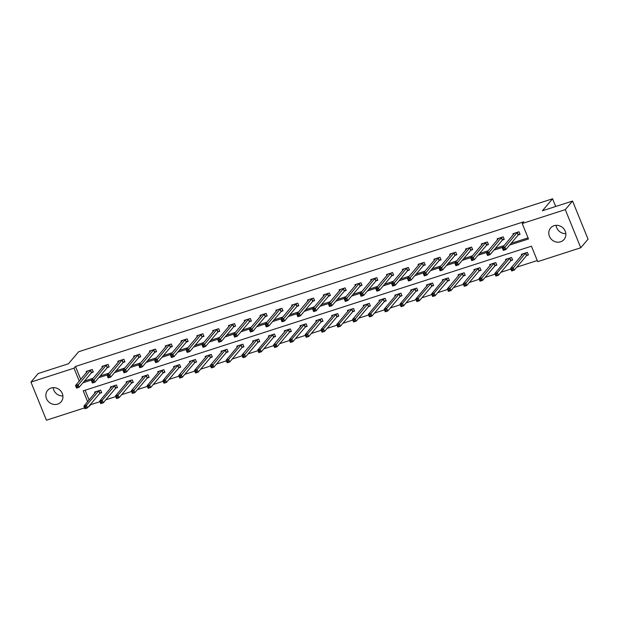 <?xml version="1.0" encoding="UTF-8"?>
<svg xmlns="http://www.w3.org/2000/svg" width="619" height="619" viewBox="0 0 619 619"><rect width="100%" height="100%" fill="white"/><g stroke="black" fill="none" stroke-linecap="round" stroke-linejoin="round"><path stroke-width="0.93" d="M51.129 388.036A8.844 8.124 40.4 0 1 61.204 391.556A8.844 8.124 40.4 0 1 61.134 401.808A8.844 8.124 40.4 0 1 57.66 404.114A8.844 8.124 40.4 0 1 47.586 400.594A8.844 8.124 40.4 0 1 47.655 390.341A8.844 8.124 40.4 0 1 51.129 388.036M554.051 225.718A8.844 8.124 40.4 0 1 564.126 229.239A8.844 8.124 40.4 0 1 564.056 239.483A8.844 8.124 40.4 0 1 560.582 241.789A8.844 8.124 40.4 0 1 550.508 238.276A8.844 8.124 40.4 0 1 550.577 228.024A8.844 8.124 40.4 0 1 554.051 225.718M84.602 407.89L46.433 420.208L30.95 382.078L38.239 373.505L68.43 363.763L78.628 351.762L552.574 198.792L542.376 210.793L572.567 201.051L588.05 239.182L580.761 247.755L537.702 261.651L531.427 246.192L83.217 390.852L87.635 401.739M90.73 404.06L90.947 404.594L99.961 401.692M105.826 399.797L115.761 396.586M121.633 394.698L131.568 391.487M137.433 389.591L147.376 386.388M153.241 384.492L163.176 381.281M169.049 379.393L178.984 376.182M184.849 374.286L194.792 371.083M200.657 369.187L210.592 365.984M216.464 364.088L226.399 360.877M232.264 358.989L242.207 355.778M248.072 353.882L258.007 350.679M263.88 348.783L273.815 345.58M279.68 343.684L289.615 340.473M295.487 338.585L305.422 335.374M311.287 333.479L321.23 330.275M327.095 328.38L337.03 325.168M342.903 323.28L352.838 320.069M358.703 318.174L368.645 314.97M374.51 313.075L384.445 309.871M390.318 307.976L400.253 304.765M406.118 302.877L416.061 299.666M421.926 297.77L431.861 294.567M437.734 292.671L447.669 289.468M453.534 287.572L463.476 284.361M469.341 282.473L479.276 279.262M485.149 277.366L495.084 274.163M500.949 272.267L510.884 269.056M516.757 267.168L537.261 260.545M90.947 404.594L88.563 406.613M555.707 206.491L552.574 198.792M85.12 390.241L89.09 400.021M526.784 255.477L528.425 254.951L527.38 252.374L521.306 254.332L521.716 255.361M510.985 260.576L512.625 260.05L511.58 257.473L505.499 259.431L505.916 260.46M495.177 265.683L496.817 265.149L495.773 262.572L489.691 264.537L490.109 265.559M479.377 270.782L481.009 270.248L479.965 267.671L473.891 269.636L474.301 270.658M463.569 275.881L465.209 275.354L464.165 272.778L458.083 274.735L458.501 275.764M447.761 280.98L449.402 280.453L448.357 277.877L442.276 279.842L442.693 280.864M431.961 286.086L433.602 285.552L432.549 282.976L426.476 284.941L426.886 285.963M416.154 291.185L417.794 290.659L416.749 288.083L410.668 290.04L411.086 291.069M400.346 296.284L401.986 295.758L400.942 293.182L394.86 295.139L395.278 296.168M384.546 301.383L386.186 300.857L385.134 298.281L379.06 300.246L379.478 301.267M368.738 306.49L370.379 305.956L369.334 303.38L363.252 305.345L363.67 306.366M352.931 311.589L354.571 311.063L353.526 308.486L347.445 310.444L347.863 311.473M337.131 316.688L338.771 316.162L337.719 313.585L331.645 315.543L332.063 316.572M321.323 321.795L322.963 321.261L321.919 318.684L315.837 320.65L316.255 321.671M305.515 326.894L307.156 326.36L306.111 323.783L300.037 325.749L300.447 326.77M289.715 331.993L291.356 331.467L290.311 328.89L284.229 330.848L284.647 331.877M273.908 337.092L275.548 336.566L274.503 333.989L268.422 335.955L268.839 336.976M258.1 342.199L259.74 341.665L258.696 339.088L252.622 341.054L253.032 342.075M242.3 347.298L243.94 346.772L242.896 344.195L236.814 346.153L237.232 347.174M226.492 352.397L228.132 351.871L227.088 349.294L221.006 351.252L221.424 352.281M210.692 357.496L212.325 356.97L211.28 354.393L205.206 356.358L205.616 357.38M194.884 362.602L196.525 362.069L195.48 359.492L189.399 361.457L189.816 362.479M179.077 367.701L180.717 367.175L179.672 364.599L173.591 366.556L174.009 367.585M163.277 372.8L164.917 372.274L163.865 369.698L157.791 371.655L158.201 372.684M147.469 377.907L149.109 377.373L148.065 374.797L141.983 376.762L142.401 377.783M131.661 383.006L133.302 382.472L132.257 379.896L126.175 381.861L126.593 382.882M115.861 388.105L117.502 387.579L116.449 385.003L110.375 386.96L110.793 387.989M100.054 393.204L101.694 392.678L100.649 390.102L94.568 392.067L94.986 393.088M509.661 245.054L528.494 238.973L522.219 223.521L523.682 221.803L75.464 366.463L80.725 379.408M84.385 381.072L93.198 378.224M100.185 375.973L108.998 373.125M115.993 370.874L124.806 368.026M131.801 365.767L140.614 362.927M147.601 360.668L156.414 357.821M163.408 355.569L172.221 352.722M179.216 350.462L188.021 347.623M195.016 345.363L203.829 342.524M210.824 340.264L219.637 337.417M226.631 335.165L235.437 332.318M242.431 330.059L251.244 327.219M258.239 324.96L267.052 322.112M274.039 319.861L282.852 317.013M289.847 314.762L298.66 311.914M305.654 309.655L314.467 306.815M321.454 304.556L330.267 301.708M337.262 299.457L346.075 296.609M353.07 294.35L361.883 291.51M368.87 289.251L377.683 286.411M384.678 284.152L393.491 281.305M400.485 279.053L409.298 276.206M416.285 273.946L425.098 271.107M432.093 268.847L440.906 266.008M447.901 263.748L456.706 260.901M463.701 258.649L472.514 255.802M479.508 253.542L488.321 250.703M495.316 248.443L504.121 245.596M511.116 243.344L528.053 237.874M518.42 234.864L520.061 234.338L519.016 231.761L512.934 233.719L513.352 234.748M502.613 239.971L504.253 239.437L503.208 236.86L497.127 238.826L497.544 239.847M486.813 245.07L488.445 244.536L487.401 241.959L481.327 243.925L481.737 244.946M471.005 250.169L472.645 249.643L471.601 247.066L465.519 249.024L465.937 250.053M455.197 255.268L456.837 254.742L455.793 252.165L449.711 254.13L450.129 255.152M439.397 260.375L441.038 259.841L439.985 257.264L433.911 259.229L434.321 260.251M423.589 265.474L425.23 264.94L424.185 262.371L418.104 264.328L418.521 265.35M407.782 270.573L409.422 270.046L408.378 267.47L402.296 269.427L402.714 270.457M391.982 275.672L393.622 275.146L392.57 272.569L386.496 274.534L386.914 275.556M376.174 280.778L377.814 280.245L376.77 277.668L370.688 279.633L371.106 280.655M360.366 285.877L362.007 285.351L360.962 282.775L354.88 284.732L355.298 285.761M344.566 290.976L346.207 290.45L345.154 287.874L339.08 289.831L339.498 290.86M328.759 296.083L330.399 295.549L329.354 292.973L323.273 294.938L323.691 295.959M312.951 301.182L314.591 300.648L313.547 298.072L307.473 300.037L307.883 301.058M297.151 306.281L298.791 305.755L297.747 303.178L291.665 305.136L292.083 306.165M281.343 311.38L282.984 310.854L281.939 308.277L275.857 310.243L276.275 311.264M265.536 316.487L267.176 315.953L266.131 313.376L260.057 315.342L260.467 316.363M249.736 321.586L251.376 321.052L250.331 318.483L244.25 320.441L244.667 321.462M233.928 326.685L235.568 326.159L234.524 323.582L228.442 325.54L228.86 326.569M218.128 331.784L219.768 331.258L218.716 328.681L212.642 330.647L213.052 331.668M202.32 336.891L203.961 336.357L202.916 333.78L196.834 335.746L197.252 336.767M186.512 341.99L188.153 341.464L187.108 338.887L181.027 340.845L181.444 341.874M170.712 347.089L172.353 346.563L171.301 343.986L165.227 345.944L165.637 346.973M154.905 352.196L156.545 351.662L155.501 349.085L149.419 351.05L149.837 352.072M139.097 357.295L140.737 356.761L139.693 354.184L133.611 356.149L134.029 357.171M123.297 362.394L124.937 361.867L123.885 359.291L117.811 361.248L118.229 362.277M107.489 367.493L109.13 366.966L108.085 364.39L102.003 366.355L102.421 367.377M91.682 372.599L93.322 372.065L92.277 369.489L86.196 371.454L86.614 372.476M572.567 201.051L565.279 209.624L580.761 247.755M30.95 382.078L74.009 368.181L79.263 381.126M75.464 366.463L74.009 368.181M522.219 223.521L565.279 209.624M82.923 382.79L91.736 379.942M98.731 377.683L107.544 374.843M114.538 372.584L123.351 369.744M130.338 367.485L139.151 364.637M146.146 362.386L154.959 359.538M161.954 357.279L170.759 354.439M177.754 352.18L186.567 349.333M193.561 347.081L202.374 344.234M209.369 341.974L218.174 339.135M225.169 336.875L233.982 334.036M240.977 331.776L249.79 328.929M256.777 326.677L265.59 323.83M272.584 321.571L281.397 318.731M288.392 316.471L297.205 313.632M304.192 311.372L313.005 308.525M320 306.273L328.813 303.426M335.808 301.167L344.621 298.327M351.607 296.068L360.42 293.22M367.415 290.969L376.228 288.121M383.223 285.862L392.036 283.022M399.023 280.763L407.836 277.923M414.831 275.664L423.644 272.817M430.638 270.565L439.444 267.718M446.438 265.458L455.251 262.618M462.246 260.359L471.059 257.519M478.054 255.26L486.859 252.413M493.854 250.161L502.667 247.314M89.275 405.778L89.492 406.312M565.82 233.603A8.844 8.124 40.4 0 1 556.102 225.339M62.898 395.92A8.844 8.124 40.4 0 1 53.18 387.656M519.875 233.881L518.134 235.088L505.831 249.558L503.301 250.378L502.257 247.801L514.497 233.216M502.953 248.776L502.257 247.801L504.787 246.981L505.831 249.558L504.384 249.472L503.959 248.443L502.953 248.776L503.371 249.805L504.384 249.472M517.376 232.287L503.959 248.443M503.301 250.378L503.371 249.805M522.947 253.805L510.621 268.406L513.159 267.594L514.203 270.17L526.506 255.701L528.239 254.486M512.749 270.085L514.203 270.17L511.673 270.983L510.621 268.406L511.735 270.41L512.749 270.085L512.331 269.056L511.317 269.381M512.331 269.056L525.74 252.9M511.735 270.41L511.673 270.983M504.067 238.98L502.326 240.187L490.031 254.657L487.493 255.477L486.449 252.9L498.697 238.315M487.145 253.875L486.449 252.9L488.979 252.08L490.031 254.657L488.577 254.579L488.159 253.55L487.145 253.875L487.563 254.904L488.577 254.579M501.568 237.394L488.159 253.55M487.493 255.477L487.563 254.904M488.259 244.079L486.526 245.286L474.224 259.763L471.693 260.576L470.641 257.999L482.89 243.422M471.338 258.974L470.641 257.999L473.179 257.187L474.224 259.763L472.769 259.678L472.351 258.649L471.338 258.974L471.755 260.003L472.769 259.678M485.76 242.493L472.351 258.649M471.693 260.576L471.755 260.003M507.062 258.928L494.821 273.513L497.351 272.693L509.94 257.999M496.523 274.155L495.517 274.488L495.935 275.517L496.949 275.184L496.523 274.155L497.351 272.693L498.396 275.269L510.698 260.8L512.439 259.593M496.949 275.184L498.396 275.269L495.865 276.089L494.821 273.513L495.517 274.488M495.935 275.517L495.865 276.089M491.331 264.004L479.013 278.612L481.543 277.792L482.596 280.368L494.891 265.899L496.631 264.692M481.141 280.291L482.596 280.368L480.058 281.188L479.013 278.612L480.127 280.616L481.141 280.291L480.723 279.262L479.71 279.587M480.723 279.262L494.132 263.106M480.127 280.616L480.058 281.188M472.459 249.186L470.719 250.393L458.416 264.862L455.886 265.675L454.841 263.106L467.082 248.521M455.538 264.073L454.841 263.106L457.371 262.286L458.416 264.862L456.969 264.777L456.551 263.748L455.538 264.073L455.955 265.11L456.969 264.777M469.96 247.592L456.551 263.748M455.886 265.675L455.955 265.11M456.652 254.285L454.911 255.492L442.616 269.961L440.078 270.782L439.033 268.205L451.282 253.62M439.73 269.18L439.033 268.205L441.571 267.385L442.616 269.961L441.161 269.884L440.743 268.847L439.73 269.18L440.148 270.209L441.161 269.884M454.153 252.691L440.743 268.847M440.078 270.782L440.148 270.209M440.852 259.384L439.111 260.591L426.808 275.06L424.278 275.881L423.234 273.304L435.552 258.696M423.922 274.279L423.234 273.304L425.764 272.484L426.808 275.06L425.354 274.983L424.936 273.954L423.922 274.279L424.34 275.308L425.354 274.983M438.345 257.798L424.936 273.954M424.278 275.881L424.34 275.308M475.531 269.11L463.205 283.711L465.743 282.898L466.788 285.475L479.091 270.998L480.824 269.791M465.333 285.39L466.788 285.475L464.258 286.288L463.205 283.711L464.32 285.715L465.333 285.39L464.915 284.361L463.902 284.686M464.915 284.361L478.325 268.205M464.32 285.715L464.258 286.288M459.724 274.209L447.405 288.818L449.936 287.997L450.98 290.574L463.283 276.105L465.024 274.898M449.533 290.489L450.98 290.574L448.45 291.394L447.405 288.818L448.52 290.822L449.533 290.489L449.115 289.46L448.102 289.785M449.115 289.46L462.525 273.304M448.52 290.822L448.45 291.394M443.846 279.331L431.598 293.917L434.136 293.097L446.717 278.403M433.308 294.559L432.294 294.892L432.712 295.921L433.726 295.596L433.308 294.559L434.136 293.097L435.18 295.673L447.475 281.204L449.216 279.997M433.726 295.596L435.18 295.673L432.642 296.493L431.598 293.917L432.294 294.892M432.712 295.921L432.642 296.493M428.039 284.438L415.798 299.016L418.328 298.196L430.909 283.51M417.5 299.666L416.486 299.991L416.904 301.02L417.918 300.695L417.5 299.666L418.328 298.196L419.373 300.772L431.675 286.303L433.416 285.096M417.918 300.695L419.373 300.772L416.842 301.592L415.798 299.016L416.486 299.991M416.904 301.02L416.842 301.592M412.231 289.537L399.99 304.115L402.52 303.302L415.109 288.609M401.7 304.765L400.686 305.09L401.104 306.119L402.118 305.794L401.7 304.765L402.52 303.302L403.565 305.879L415.867 291.41L417.608 290.195M402.118 305.794L403.565 305.879L401.035 306.691L399.99 304.115L400.686 305.09M401.104 306.119L401.035 306.691M396.431 294.636L384.182 309.221L386.72 308.401L399.301 293.708M385.892 309.864L384.879 310.189L385.297 311.225L386.31 310.893L385.892 309.864L386.72 308.401L387.765 310.978L400.067 296.509L401.801 295.302M386.31 310.893L387.765 310.978L385.227 311.798L384.182 309.221L384.879 310.189M385.297 311.225L385.227 311.798M380.623 299.735L368.382 314.32L370.913 313.5L383.494 298.815M370.085 314.963L369.071 315.295L369.489 316.324L370.502 316L370.085 314.963L370.913 313.5L371.957 316.077L384.26 301.608L386.001 300.401M370.502 316L371.957 316.077L369.427 316.897L368.382 314.32L369.071 315.295M369.489 316.324L369.427 316.897M364.893 304.819L352.575 319.419L355.105 318.607L356.149 321.184L368.452 306.707L370.193 305.5M354.702 321.099L356.149 321.184L353.619 321.996L352.575 319.419L353.689 321.423L354.702 321.099L354.285 320.069L353.271 320.394M354.285 320.069L367.694 303.914M353.689 321.423L353.619 321.996M349.015 309.941L336.767 324.518L339.305 323.706L351.886 309.013M338.477 325.168L337.463 325.493L337.881 326.523L338.895 326.198L338.477 325.168L339.305 323.706L340.349 326.283L352.652 311.814L354.385 310.599M338.895 326.198L340.349 326.283L337.812 327.095L336.767 324.518L337.463 325.493M337.881 326.523L337.812 327.095M333.208 315.04L320.967 329.625L323.497 328.805L336.086 314.112M322.669 330.267L321.656 330.6L322.081 331.629L323.087 331.297L322.669 330.267L323.497 328.805L324.542 331.382L336.844 316.913L338.585 315.705M323.087 331.297L324.542 331.382L322.012 332.202L320.967 329.625L321.656 330.6M322.081 331.629L322.012 332.202M317.4 320.139L305.159 334.724L307.689 333.904L320.278 319.218M306.869 335.374L305.856 335.699L306.273 336.728L307.287 336.403L306.869 335.374L307.689 333.904L308.742 336.481L321.037 322.012L322.778 320.804M307.287 336.403L308.742 336.481L306.204 337.301L305.159 334.724L305.856 335.699M306.273 336.728L306.204 337.301M301.6 325.246L289.352 339.823L291.889 339.011L304.471 324.317M291.062 340.473L290.048 340.798L290.466 341.827L291.479 341.502L291.062 340.473L291.889 339.011L292.934 341.587L305.237 327.111L306.97 325.904M291.479 341.502L292.934 341.587L290.404 342.4L289.352 339.823L290.048 340.798M290.466 341.827L290.404 342.4M285.87 330.322L273.552 344.93L276.082 344.11L277.126 346.686L289.429 332.217L291.17 331.01M275.679 346.601L277.126 346.686L274.596 347.507L273.552 344.93L274.666 346.934L275.679 346.601L275.254 345.572L274.24 345.897M275.254 345.572L288.671 329.416M274.666 346.934L274.596 347.507M269.992 335.444L257.744 350.029L260.274 349.209L272.863 334.515M259.454 350.671L258.44 351.004L258.858 352.033L259.872 351.708L259.454 350.671L260.274 349.209L261.326 351.785L273.621 337.316L275.362 336.109M259.872 351.708L261.326 351.785L258.788 352.606L257.744 350.029L258.44 351.004M258.858 352.033L258.788 352.606M254.262 340.52L241.936 355.128L244.474 354.308L245.519 356.884L257.821 342.415L259.554 341.208M244.064 356.807L245.519 356.884L242.988 357.705L241.936 355.128L243.05 357.132L244.064 356.807L243.646 355.778L242.633 356.103M243.646 355.778L257.055 339.622M243.05 357.132L242.988 357.705M238.377 345.65L226.136 360.227L228.666 359.415L241.255 344.721M227.838 360.877L226.833 361.202L227.25 362.231L228.264 361.906L227.838 360.877L228.666 359.415L229.711 361.991L242.014 347.522L243.754 346.307M228.264 361.906L229.711 361.991L227.181 362.804L226.136 360.227L226.833 361.202M227.25 362.231L227.181 362.804M222.67 350.764L210.328 365.334L212.859 364.514L213.911 367.09L226.206 352.621L227.947 351.414M212.456 367.005L213.911 367.09L211.373 367.91L210.328 365.334L211.443 367.338L212.456 367.005L212.038 365.976L211.025 366.301M212.038 365.976L225.448 349.82M211.443 367.338L211.373 367.91M206.769 355.848L194.521 370.433L197.059 369.613L209.64 354.927M196.231 371.075L195.217 371.408L195.635 372.437L196.649 372.112L196.231 371.075L197.059 369.613L198.103 372.189L210.406 357.72L212.139 356.513M196.649 372.112L198.103 372.189L195.573 373.009L194.521 370.433L195.217 371.408M195.635 372.437L195.573 373.009M191.039 360.931L178.721 375.532L181.251 374.719L182.296 377.296L194.598 362.819L196.339 361.612M180.849 377.211L182.296 377.296L179.765 378.108L178.721 375.532L179.835 377.536L180.849 377.211L180.431 376.182L179.417 376.507M180.431 376.182L193.84 360.026M179.835 377.536L179.765 378.108M425.044 264.483L423.303 265.69L411.001 280.167L408.47 280.98L407.426 278.403L419.667 263.826M408.122 279.378L407.426 278.403L409.956 277.591L411.001 280.167L409.554 280.082L409.136 279.053L408.122 279.378L408.54 280.407L409.554 280.082M422.545 262.897L409.136 279.053M408.47 280.98L408.54 280.407M409.236 269.59L407.503 270.797L395.201 285.266L392.663 286.086L391.618 283.51L403.936 268.901M392.314 284.477L391.618 283.51L394.156 282.69L395.201 285.266L393.746 285.181L393.328 284.152L392.314 284.477L392.732 285.514L393.746 285.181M406.737 267.996L393.328 284.152M392.663 286.086L392.732 285.514M393.436 274.689L391.695 275.896L379.393 290.365L376.863 291.185L375.818 288.609L388.059 274.024M376.507 289.584L375.818 288.609L378.348 287.789L379.393 290.365L377.938 290.288L377.52 289.251L376.507 289.584L376.925 290.613L377.938 290.288M390.929 273.095L377.52 289.251M376.863 291.185L376.925 290.613M377.629 279.788L375.888 280.995L363.585 295.464L361.055 296.284L360.01 293.708L372.329 279.107M360.707 294.683L360.01 293.708L362.541 292.888L363.585 295.464L362.138 295.387L361.72 294.358L360.707 294.683L361.125 295.712L362.138 295.387M375.129 278.202L361.72 294.358M361.055 296.284L361.125 295.712M361.821 284.887L360.088 286.102L347.785 300.571L345.247 301.383L344.203 298.807L356.451 284.229M344.899 299.782L344.203 298.807L346.741 297.994L347.785 300.571L346.331 300.486L345.913 299.457L344.899 299.782L345.317 300.811L346.331 300.486M359.322 283.301L345.913 299.457M345.247 301.383L345.317 300.811M346.021 289.994L344.28 291.201L331.977 305.67L329.447 306.49L328.403 303.914L340.643 289.328M329.091 304.888L328.403 303.914L330.933 303.093L331.977 305.67L330.523 305.585L330.105 304.556L329.091 304.888L329.517 305.918L330.523 305.585M343.522 288.4L330.105 304.556M329.447 306.49L329.517 305.918M330.213 295.093L328.472 296.3L316.177 310.769L313.64 311.589L312.595 309.013L324.913 294.404M313.291 309.987L312.595 309.013L315.125 308.192L316.177 310.769L314.723 310.692L314.305 309.662L313.291 309.987L313.709 311.017L314.723 310.692M327.714 293.507L314.305 309.662M313.64 311.589L313.709 311.017M314.406 300.192L312.672 301.399L300.37 315.876L297.84 316.688L296.787 314.112L309.036 299.534M297.484 315.086L296.787 314.112L299.325 313.299L300.37 315.876L298.915 315.791L298.497 314.762L297.484 315.086L297.901 316.116L298.915 315.791M311.906 298.606L298.497 314.762M297.84 316.688L297.901 316.116M298.606 305.299L296.865 306.506L284.562 320.975L282.032 321.787L280.987 319.218L293.228 304.633M281.676 320.185L280.987 319.218L283.517 318.398L284.562 320.975L283.115 320.89L282.69 319.861L281.676 320.185L282.102 321.222L283.115 320.89M296.106 303.705L282.69 319.861M282.032 321.787L282.102 321.222M282.798 310.398L281.057 311.605L268.762 326.074L266.224 326.894L265.18 324.317L277.428 309.732M265.876 325.292L265.18 324.317L267.71 323.497L268.762 326.074L267.307 325.996L266.89 324.96L265.876 325.292L266.294 326.321L267.307 325.996M280.299 308.804L266.89 324.96M266.224 326.894L266.294 326.321M266.99 315.497L265.257 316.704L252.954 331.173L250.424 331.993L249.372 329.416L261.62 314.839M250.068 330.391L249.372 329.416L251.91 328.596L252.954 331.173L251.5 331.095L251.082 330.066L250.068 330.391L250.486 331.42L251.5 331.095M264.491 313.91L251.082 330.066M250.424 331.993L250.486 331.42M251.19 320.596L249.449 321.803L237.147 336.279L234.616 337.092L233.572 334.515L245.813 319.938M234.268 335.49L233.572 334.515L236.102 333.703L237.147 336.279L235.7 336.194L235.274 335.165L234.268 335.49L234.686 336.519L235.7 336.194M248.691 319.009L235.274 335.165M234.616 337.092L234.686 336.519M235.382 325.702L233.642 326.909L221.347 341.379L218.809 342.199L217.764 339.622L230.082 325.014M218.461 340.589L217.764 339.622L220.294 338.802L221.347 341.379L219.892 341.293L219.474 340.264L218.461 340.589L218.878 341.626L219.892 341.293M232.883 324.108L219.474 340.264M218.809 342.199L218.878 341.626M219.575 330.801L217.842 332.008L205.539 346.478L203.009 347.298L201.956 344.721L214.282 330.113M202.653 345.696L201.956 344.721L204.494 343.901L205.539 346.478L204.084 346.4L203.666 345.363L202.653 345.696L203.071 346.725L204.084 346.4M217.076 329.207L203.666 345.363M203.009 347.298L203.071 346.725M203.775 335.9L202.034 337.107L189.731 351.577L187.201 352.397L186.157 349.82L198.397 335.243M186.853 350.795L186.157 349.82L188.687 349L189.731 351.577L188.284 351.499L187.867 350.47L186.853 350.795L187.271 351.824L188.284 351.499M201.276 334.314L187.867 350.47M187.201 352.397L187.271 351.824M187.967 340.999L186.226 342.214L173.931 356.683L171.393 357.496L170.349 354.919L182.597 340.342M171.045 355.894L170.349 354.919L172.887 354.107L173.931 356.683L172.477 356.598L172.059 355.569L171.045 355.894L171.463 356.923L172.477 356.598M185.468 339.413L172.059 355.569M171.393 357.496L171.463 356.923M172.167 346.106L170.426 347.313L158.124 361.782L155.593 362.602L154.549 360.026L166.867 345.417M155.237 361.001L154.549 360.026L157.079 359.206L158.124 361.782L156.669 361.697L156.251 360.668L155.237 361.001L155.655 362.03L156.669 361.697M169.66 344.512L156.251 360.668M155.593 362.602L155.655 362.03M156.359 351.205L154.618 352.412L142.316 366.881L139.786 367.701L138.741 365.125L150.982 350.54M139.437 366.1L138.741 365.125L141.271 364.305L142.316 366.881L140.869 366.804L140.451 365.775L139.437 366.1L139.855 367.129L140.869 366.804M153.86 349.619L140.451 365.775M139.786 367.701L139.855 367.129M140.552 356.304L138.818 357.511L126.516 371.988L123.978 372.8L122.933 370.224L135.252 355.623M123.63 371.199L122.933 370.224L125.471 369.411L126.516 371.988L125.061 371.903L124.643 370.874L123.63 371.199L124.048 372.228L125.061 371.903M138.052 354.718L124.643 370.874M123.978 372.8L124.048 372.228M124.752 361.411L123.011 362.618L110.708 377.087L108.178 377.899L107.133 375.331L119.452 360.722M107.822 376.298L107.133 375.331L109.664 374.51L110.708 377.087L109.254 377.002L108.836 375.973L107.822 376.298L108.24 377.335L109.254 377.002M122.245 359.817L108.836 375.973M108.178 377.899L108.24 377.335M175.162 366.053L162.913 380.631L165.451 379.818L178.032 365.125M164.623 381.281L163.609 381.606L164.027 382.635L165.041 382.31L164.623 381.281L165.451 379.818L166.496 382.395L178.79 367.926L180.531 366.711M165.041 382.31L166.496 382.395L163.958 383.207L162.913 380.631L163.609 381.606M164.027 382.635L163.958 383.207M159.354 371.152L147.113 385.738L149.643 384.917L162.224 370.224M148.815 386.38L147.802 386.713L148.22 387.742L149.233 387.409L148.815 386.38L149.643 384.917L150.688 387.494L162.99 373.025L164.731 371.818M149.233 387.409L150.688 387.494L148.158 388.314L147.113 385.738L147.802 386.713M148.22 387.742L148.158 388.314M143.623 376.228L131.305 390.837L133.836 390.016L134.88 392.593L147.183 378.124L148.924 376.917M133.433 392.516L134.88 392.593L132.35 393.413L131.305 390.837L132.42 392.841L133.433 392.516L133.015 391.487L132.002 391.812M133.015 391.487L146.424 375.331M132.42 392.841L132.35 393.413M127.746 381.358L115.498 395.936L118.036 395.123L130.617 380.43M117.208 396.586L116.194 396.911L116.612 397.94L117.625 397.615L117.208 396.586L118.036 395.123L119.08 397.7L131.383 383.223L133.116 382.016M117.625 397.615L119.08 397.7L116.542 398.512L115.498 395.936L116.194 396.911M116.612 397.94L116.542 398.512M108.944 366.51L107.203 367.717L94.9 382.186L92.37 383.006L91.326 380.43L103.644 365.821M92.022 381.405L91.326 380.43L93.856 379.609L94.9 382.186L93.454 382.109L93.036 381.072L92.022 381.405L92.44 382.434L93.454 382.109M106.445 364.916L93.036 381.072M92.37 383.006L92.44 382.434M111.938 386.457L99.698 401.042L102.228 400.222L114.809 385.529M101.4 401.685L100.386 402.01L100.804 403.046L101.818 402.714L101.4 401.685L102.228 400.222L103.272 402.799L115.575 388.33L117.316 387.123M101.818 402.714L103.272 402.799L100.742 403.619L99.698 401.042L100.386 402.01M100.804 403.046L100.742 403.619M93.136 371.609L91.403 372.816L79.1 387.285L76.563 388.105L75.518 385.529L87.766 370.951M76.214 386.504L75.518 385.529L78.056 384.709L79.1 387.285L77.646 387.208L77.228 386.179L76.214 386.504L76.632 387.533L77.646 387.208M90.637 370.023L77.228 386.179M76.563 388.105L76.632 387.533M96.131 391.556L83.89 406.141L86.42 405.321L99.009 390.628M85.6 406.784L84.586 407.116L85.004 408.145L86.018 407.82L85.6 406.784L86.42 405.321L87.465 407.898L99.767 393.429L101.508 392.222M86.018 407.82L87.465 407.898L84.935 408.718L83.89 406.141L84.586 407.116M85.004 408.145L84.935 408.718M517.267 232.357L518.32 234.934M517.089 232.512L518.134 235.088M526.506 255.701L525.454 253.125M526.684 255.546L525.639 252.97M501.467 237.464L502.512 240.04M501.282 237.611L502.326 240.187M485.66 242.563L486.704 245.139M485.482 242.71L486.526 245.286M510.698 260.8L509.654 258.224M510.884 260.645L509.832 258.069M494.891 265.899L493.846 263.323M495.076 265.752L494.032 263.176M469.852 247.662L470.904 250.238M469.674 247.817L470.719 250.393M454.052 252.761L455.097 255.338M453.866 252.916L454.911 255.492M438.244 257.868L439.289 260.444M438.066 258.015L439.111 260.591M479.091 270.998L478.046 268.422M479.268 270.851L478.224 268.275M463.283 276.105L462.238 273.528M463.469 275.95L462.416 273.374M447.475 281.204L446.431 278.627M447.661 281.049L446.616 278.473M431.675 286.303L430.631 283.726M431.853 286.156L430.809 283.579M415.867 291.41L414.823 288.833M416.053 291.255L415.001 288.678M400.067 296.509L399.015 293.932M400.245 296.354L399.201 293.777M384.26 301.608L383.215 299.031M384.438 301.453L383.393 298.884M368.452 306.707L367.407 304.13M368.638 306.56L367.593 303.983M352.652 311.814L351.6 309.237M352.83 311.659L351.785 309.082M336.844 316.913L335.8 314.336M337.022 316.758L335.978 314.181M321.037 322.012L319.992 319.435M321.222 321.865L320.178 319.288M305.237 327.111L304.184 324.534M305.415 326.964L304.37 324.387M289.429 332.217L288.384 329.641M289.615 332.063L288.562 329.486M273.621 337.316L272.577 334.74M273.807 337.162L272.762 334.585M257.821 342.415L256.777 339.839M257.999 342.268L256.955 339.692M242.014 347.522L240.969 344.945M242.199 347.367L241.147 344.791M226.206 352.621L225.161 350.045M226.392 352.466L225.347 349.89M210.406 357.72L209.361 355.144M210.584 357.565L209.539 354.997M194.598 362.819L193.554 360.243M194.784 362.672L193.732 360.096M422.444 262.967L423.489 265.543M422.259 263.121L423.303 265.69M406.637 268.066L407.681 270.642M406.451 268.22L407.503 270.797M390.829 273.165L391.873 275.741M390.651 273.319L391.695 275.896M375.029 278.271L376.073 280.848M374.843 278.418L375.888 280.995M359.221 283.37L360.266 285.947M359.035 283.525L360.088 286.102M343.413 288.469L344.458 291.046M343.236 288.624L344.28 291.201M327.613 293.576L328.658 296.153M327.428 293.723L328.472 296.3M311.806 298.675L312.85 301.252M311.62 298.822L312.672 301.399M295.998 303.774L297.05 306.351M295.82 303.929L296.865 306.506M280.198 308.873L281.243 311.45M280.012 309.028L281.057 311.605M264.39 313.98L265.435 316.557M264.212 314.127L265.257 316.704M248.583 319.079L249.635 321.656M248.405 319.234L249.449 321.803M232.783 324.178L233.827 326.755M232.597 324.333L233.642 326.909M216.975 329.277L218.02 331.854M216.797 329.432L217.842 332.008M201.167 334.384L202.22 336.96M200.989 334.531L202.034 337.107M185.367 339.483L186.412 342.059M185.182 339.638L186.226 342.214M169.56 344.582L170.604 347.158M169.382 344.737L170.426 347.313M153.76 349.689L154.804 352.265M153.574 349.836L154.618 352.412M137.952 354.788L138.996 357.364M137.766 354.935L138.818 357.511M122.144 359.887L123.189 362.463M121.966 360.041L123.011 362.618M178.79 367.926L177.746 365.349M178.976 367.771L177.932 365.195M162.99 373.025L161.946 370.448M163.168 372.87L162.124 370.294M147.183 378.124L146.138 375.547M147.368 377.977L146.324 375.4M131.383 383.223L130.33 380.646M131.561 383.076L130.516 380.499M106.344 364.986L107.389 367.562M106.159 365.14L107.203 367.717M115.575 388.33L114.53 385.753M115.753 388.175L114.708 385.598M90.536 370.092L91.581 372.669M90.351 370.239L91.403 372.816M99.767 393.429L98.723 390.852M99.953 393.274L98.908 390.697"/></g></svg>
